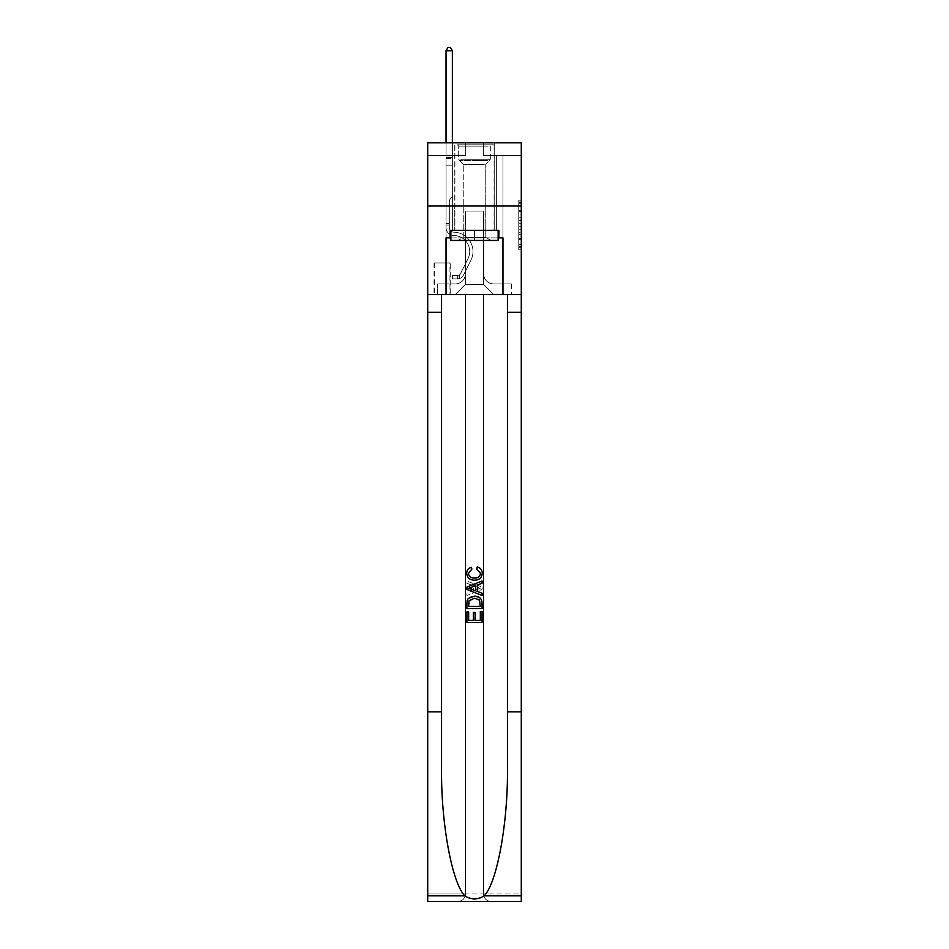 <?xml version="1.0" encoding="UTF-8"?>
<svg xmlns="http://www.w3.org/2000/svg" width="949" height="949" viewBox="0 0 949 949"><rect width="100%" height="100%" fill="white"/><g stroke="black" fill="none" stroke-linecap="round" stroke-linejoin="round"><path stroke-width="0.71" stroke-dasharray="4.75 3.56" d="M518.759 215.316L518.759 223.264L521.286 223.264L521.286 247.345L521.286 202.659L521.286 223.264L518.759 223.264L518.759 201.912L518.759 249.824L518.759 200.168L518.759 246.349L521.286 246.349L518.759 246.349L521.286 246.349L518.759 246.349L518.759 238.401L518.759 249.824L521.286 249.824L521.286 200.168L521.286 246.218L521.286 226.74L518.759 226.74L521.286 226.74L521.286 238.401L521.286 203.644L518.759 203.644L521.286 203.644L521.286 249.824L521.286 202.659L521.286 249.824L518.759 249.824L518.759 200.168L521.286 200.168L521.286 202.659L521.286 200.168L521.286 202.659L521.286 200.168L521.286 201.912L521.286 200.168L518.759 200.168L518.759 203.644L521.286 203.644L518.759 203.644L518.759 215.316L521.286 215.316M494.227 142.801L494.227 206.028L454.773 206.028L494.227 206.028L454.773 206.028L494.227 206.028L494.227 230.31L454.773 230.31L494.227 230.31L454.773 230.31L494.227 230.31L494.227 206.028L454.773 206.028L454.773 230.31L454.773 206.028L494.227 206.028L454.773 206.028L494.227 206.028L494.227 142.801L454.773 142.801L454.773 206.028L454.773 142.801L494.227 142.801M450.217 262.932L434.037 262.932L450.217 262.932L450.217 294.546L434.037 294.546L450.217 294.546M434.037 262.932L434.037 294.546M521.286 220.287L521.286 217.796L521.286 220.287L518.759 220.287L518.759 210.287L518.759 239.706L518.759 232.315L521.286 232.315L518.759 232.315L518.759 249.824L521.286 249.824L518.759 249.824L521.286 249.824L518.759 249.824L518.759 200.168L521.286 200.168L518.759 200.168L521.286 200.168L518.759 200.168L518.759 220.287L521.286 220.287M521.286 711.857L507.442 711.857L507.442 294.546L521.286 294.546L521.286 206.028L427.714 206.028L521.286 206.028L427.714 206.028L521.286 206.028L521.286 294.546L427.714 294.546L521.286 294.546L521.286 206.028L521.286 294.546L427.714 294.546L427.714 901.55L521.286 901.55L427.714 901.55L427.714 893.958L521.286 893.958L521.286 901.55L521.286 294.546L427.714 294.546L427.714 206.028L521.286 206.028L521.286 142.801L483.349 142.801L521.286 142.801L521.286 155.446L521.286 142.801L427.714 142.801L465.651 142.801L427.714 142.801L427.714 294.546L521.286 294.546L465.52 294.546L465.52 893.958L427.714 893.958L427.714 294.546L465.52 294.546L427.714 294.546L427.714 206.028L521.286 206.028L427.714 206.028L427.714 294.546L507.442 294.546L427.714 294.546L427.714 711.857L441.558 711.857L441.558 294.546L441.558 711.857M446.042 155.446L446.042 283.929L455.283 283.929A10.119 10.119 0 0 0 465.39 273.81L465.39 211.081L465.39 284.427L465.39 211.081L465.39 284.427L465.39 211.081L483.61 211.081L483.61 273.81A10.119 10.119 0 0 0 493.717 283.929L502.958 283.929L502.958 155.446L502.958 283.929L502.958 155.446L502.958 283.929L502.958 155.446L502.958 283.929L502.958 155.446L502.958 283.929L502.958 155.446L502.958 283.929L502.958 155.446L502.958 283.929L502.958 155.446L502.958 283.929L502.958 155.446L502.958 283.929L502.958 155.446L502.958 283.929L502.958 155.446L502.958 283.929L502.958 155.446L502.958 283.929L502.958 155.446L502.958 283.929L511.428 283.929L493.717 283.929L502.958 283.929L493.717 283.929L502.958 283.929L493.717 283.929L502.958 283.929L493.717 283.929L502.958 283.929L493.717 283.929L502.958 283.929L493.717 283.929L502.958 283.929L493.717 283.929L502.958 283.929L493.717 283.929L502.958 283.929L493.717 283.929L502.958 283.929L493.717 283.929L502.958 283.929L493.717 283.929L502.958 283.929L502.958 155.446L496.635 155.446L502.958 155.446L496.635 155.446L502.958 155.446L496.635 155.446L502.958 155.446L496.635 155.446L502.958 155.446L496.635 155.446L502.958 155.446L496.635 155.446L502.958 155.446L496.635 155.446L502.958 155.446L496.635 155.446L502.958 155.446L496.635 155.446L502.958 155.446L496.635 155.446L502.958 155.446L496.635 155.446L502.958 155.446L496.635 155.446L502.958 155.446L496.635 155.446L502.958 155.446L502.958 283.929L493.717 283.929A10.119 10.119 0 0 1 483.61 273.81A10.119 10.119 0 0 0 493.717 283.929A10.119 10.119 0 0 1 483.61 273.81A10.119 10.119 0 0 0 493.717 283.929A10.119 10.119 0 0 1 483.61 273.81A10.119 10.119 0 0 0 493.717 283.929A10.119 10.119 0 0 1 483.61 273.81A10.119 10.119 0 0 0 493.717 283.929A10.119 10.119 0 0 1 483.61 273.81A10.119 10.119 0 0 0 493.717 283.929A10.119 10.119 0 0 1 483.61 273.81A10.119 10.119 0 0 0 493.717 283.929A10.119 10.119 0 0 1 483.61 273.81A10.119 10.119 0 0 0 493.717 283.929A10.119 10.119 0 0 1 483.61 273.81A10.119 10.119 0 0 0 493.717 283.929A10.119 10.119 0 0 1 483.61 273.81A10.119 10.119 0 0 0 493.717 283.929A10.119 10.119 0 0 1 483.61 273.81A10.119 10.119 0 0 0 493.717 283.929A10.119 10.119 0 0 1 483.61 273.81A10.119 10.119 0 0 0 493.717 283.929A10.119 10.119 0 0 1 483.61 273.81L483.61 211.081L483.61 284.427L465.39 284.427L483.61 284.427L493.717 294.546L511.428 294.546L455.283 294.546L493.717 294.546L483.61 284.427L493.717 294.546L483.61 284.427L483.61 211.081L483.61 284.427L483.61 211.081L465.14 211.081L465.14 230.061L452.365 230.061L452.365 155.446L446.042 155.446L446.042 283.929L455.283 283.929A10.119 10.119 0 0 0 465.39 273.81L465.39 211.081L465.14 230.061L452.365 230.061L452.365 155.446L446.042 155.446L446.042 283.929L455.283 283.929L437.572 283.929L455.283 283.929L446.042 283.929L446.042 155.446L446.042 283.929L446.042 155.446L446.042 283.929L446.042 155.446L446.042 283.929L446.042 155.446L446.042 283.929L446.042 155.446L446.042 283.929L446.042 155.446L446.042 283.929L446.042 155.446L446.042 283.929L446.042 155.446L446.042 283.929L446.042 155.446L446.042 283.929L446.042 155.446L446.042 283.929L446.042 155.446L452.365 155.446L446.042 155.446L452.365 155.446L446.042 155.446L452.365 155.446L446.042 155.446L452.365 155.446L446.042 155.446L452.365 155.446L446.042 155.446L452.365 155.446L446.042 155.446L452.365 155.446L446.042 155.446L452.365 155.446L446.042 155.446L452.365 155.446L446.042 155.446L452.365 155.446L446.042 155.446L452.365 155.446L446.042 155.446L452.365 155.446L446.042 155.446L446.042 283.929L446.042 155.446M465.39 273.81L465.39 211.081L465.14 230.061L452.365 230.061L452.365 155.446L452.365 230.061L452.365 155.446L452.365 230.061L452.365 155.446L452.365 230.061L452.365 155.446L452.365 230.061L452.365 155.446L452.365 230.061L452.365 155.446L452.365 230.061L452.365 155.446L452.365 230.061L452.365 155.446L452.365 230.061L452.365 155.446L452.365 230.061L452.365 155.446L452.365 230.061L452.365 155.446L452.365 230.061L452.365 155.446L452.365 230.061L465.14 230.061L452.365 230.061L465.14 230.061L452.365 230.061L465.14 230.061L452.365 230.061L465.14 230.061L452.365 230.061L465.14 230.061L452.365 230.061L465.14 230.061L452.365 230.061L465.14 230.061L452.365 230.061L465.14 230.061L452.365 230.061L465.14 230.061L452.365 230.061L465.14 230.061L452.365 230.061L465.14 230.061L452.365 230.061L465.14 230.061L465.39 211.081L465.39 273.81A10.119 10.119 0 0 1 455.283 283.929A10.119 10.119 0 0 0 465.39 273.81A10.119 10.119 0 0 1 455.283 283.929A10.119 10.119 0 0 0 465.39 273.81A10.119 10.119 0 0 1 455.283 283.929A10.119 10.119 0 0 0 465.39 273.81A10.119 10.119 0 0 1 455.283 283.929A10.119 10.119 0 0 0 465.39 273.81A10.119 10.119 0 0 1 455.283 283.929A10.119 10.119 0 0 0 465.39 273.81A10.119 10.119 0 0 1 455.283 283.929A10.119 10.119 0 0 0 465.39 273.81A10.119 10.119 0 0 1 455.283 283.929A10.119 10.119 0 0 0 465.39 273.81A10.119 10.119 0 0 1 455.283 283.929A10.119 10.119 0 0 0 465.39 273.81A10.119 10.119 0 0 1 455.283 283.929A10.119 10.119 0 0 0 465.39 273.81A10.119 10.119 0 0 1 455.283 283.929A10.119 10.119 0 0 0 465.39 273.81A10.119 10.119 0 0 1 455.283 283.929A10.119 10.119 0 0 0 465.39 273.81M521.286 155.446L483.349 155.446L521.286 155.446M427.714 155.446L465.651 155.446L427.714 155.446L427.714 142.801L427.714 155.446M434.286 294.546L449.968 294.546L434.286 294.546L434.286 262.932L449.968 262.932L449.968 294.546L449.968 262.932L434.286 262.932L434.286 294.546M437.572 294.546L455.283 294.546L465.39 284.427L455.283 294.546L465.39 284.427L455.283 294.546L437.572 294.546L437.572 283.929L437.572 294.546M483.86 211.081L483.86 230.061L483.86 211.081M483.349 155.446L483.349 142.801L483.349 155.446M465.651 155.446L465.651 142.801L465.651 155.446M511.428 283.929L511.428 294.546L511.428 283.929M496.635 155.446L496.635 230.061L483.86 230.061L496.635 230.061L483.86 230.061L496.635 230.061L483.86 230.061L496.635 230.061L483.86 230.061L496.635 230.061L483.86 230.061L496.635 230.061L483.86 230.061L496.635 230.061L483.86 230.061L496.635 230.061L483.86 230.061L496.635 230.061L483.86 230.061L496.635 230.061L483.86 230.061L496.635 230.061L483.86 230.061L496.635 230.061L483.86 230.061L496.635 230.061L483.86 230.061L496.635 230.061L496.635 155.446M518.759 223.264L521.286 223.264L518.759 223.264M518.759 201.912L518.759 200.168L518.759 201.912L521.286 201.912L518.759 201.912M518.759 239.587L518.759 229.219L518.759 239.587L521.286 239.587L518.759 239.587M518.759 229.219L518.759 226.74L521.286 226.74L518.759 226.74L518.759 229.219L521.286 229.219L518.759 229.219M518.759 210.287L518.759 203.644L518.759 210.287L521.286 210.287L518.759 210.287M518.759 200.168L521.286 200.168L518.759 200.168L518.759 202.659L518.759 200.168L521.286 200.168M518.759 249.824L521.286 249.824L518.759 249.824L518.759 247.345L518.759 249.824M449.34 223.478L449.34 224.996L446.042 224.996L446.042 223.478L446.042 227.535L446.042 50.736L446.042 165.814L446.042 50.736L452.365 50.736L452.365 157.475L452.365 50.736L446.042 50.736L447.94 47.45L450.478 47.45L447.94 47.45L446.042 50.736L446.042 165.814L446.042 50.736L452.365 50.736L450.478 47.45L452.365 50.736L452.365 165.814L446.042 165.814L446.042 50.736L447.94 47.45L450.478 47.45L447.94 47.45L446.042 50.736L446.042 165.814L446.042 50.736L452.365 50.736L446.042 50.736L447.94 47.45L450.478 47.45L452.365 50.736L450.478 47.45L447.94 47.45L446.042 50.736L446.042 165.814L446.042 50.736L452.365 50.736L452.365 157.475L452.365 50.736L446.042 50.736L447.94 47.45L450.478 47.45L452.365 50.736L450.478 47.45L447.94 47.45L446.042 50.736L446.042 165.814L446.042 50.736L452.365 50.736L452.365 158.412L452.365 50.736L446.042 50.736L447.94 47.45L450.478 47.45L452.365 50.736L450.478 47.45L447.94 47.45L446.042 50.736L446.042 165.814L446.042 50.736L452.365 50.736L452.365 196.668L450.941 198.092A5.492 5.492 -9.7 0 0 449.34 201.983A5.492 5.492 170.3 0 1 450.941 198.092L452.365 196.668L452.365 165.814L446.042 165.814L446.042 158.412L446.042 227.535A7.972 7.972 -9.7 0 0 453.883 235.494A7.972 7.972 170.3 0 1 446.042 227.535L446.042 165.814L452.365 165.814L452.365 50.736L446.042 50.736L447.94 47.45L450.478 47.45L452.365 50.736L450.478 47.45L447.94 47.45L446.042 50.736L446.042 158.412L446.042 50.736L452.365 50.736L452.365 196.668L450.941 198.092A5.492 5.492 -33.9 0 0 449.34 201.983A5.492 5.492 146.1 0 1 450.941 198.092L452.365 196.668L452.365 165.814L446.042 165.814L446.042 227.535A7.972 7.972 -33.9 0 0 453.883 235.494A7.972 7.972 170.3 0 1 446.042 227.535L446.042 165.814L452.365 165.814L452.365 50.736L446.042 50.736L447.94 47.45L450.478 47.45L452.365 50.736L450.478 47.45L447.94 47.45L446.042 50.736L446.042 165.814L452.365 165.814L452.365 196.668L450.941 198.092A5.492 5.492 -33.9 0 0 449.34 201.983A5.492 5.492 146.1 0 1 450.941 198.092L452.365 196.668L452.365 158.412L452.365 165.814L446.042 165.814L446.042 227.535A7.972 7.972 -33.9 0 0 453.883 235.494A7.972 7.972 170.3 0 1 446.042 227.535L446.042 165.814L452.365 165.814L452.365 196.668L450.941 198.092A5.492 5.492 -33.9 0 0 449.34 201.983A5.492 5.492 146.1 0 1 450.941 198.092L452.365 196.668L452.365 157.475L452.365 165.814L446.042 165.814L446.042 227.535A7.972 7.972 -33.9 0 0 453.883 235.494A16.062 16.062 170.3 0 1 467.987 258.769A16.062 16.062 -9.7 0 0 453.883 235.494A7.972 7.972 146.1 0 1 446.042 227.535L446.042 165.814L452.365 165.814L452.365 196.668L450.941 198.092A5.492 5.492 -33.9 0 0 449.34 201.983A5.492 5.492 146.1 0 1 450.941 198.092L452.365 196.668L452.365 50.736L452.365 165.814L446.042 165.814L446.042 227.535A7.972 7.972 -33.9 0 0 453.883 235.494A7.972 7.972 146.1 0 1 446.042 227.535L446.042 165.814L452.365 165.814L452.365 196.668L450.941 198.092A5.492 5.492 -33.9 0 0 449.34 201.983A5.492 5.492 146.1 0 1 450.941 198.092L452.365 196.668L452.365 50.736L446.042 50.736L452.365 50.736L450.478 47.45L452.365 50.736L452.365 165.814L446.042 165.814L446.042 227.535A7.972 7.972 -33.9 0 0 453.883 235.494A7.972 7.972 146.1 0 1 446.042 227.535L446.042 165.814L452.365 165.814L452.365 196.668L450.941 198.092A5.492 5.492 -33.9 0 0 449.34 201.983A5.492 5.492 146.1 0 1 450.941 198.092L452.365 196.668L452.365 50.736L446.042 50.736L447.94 47.45L450.478 47.45L447.94 47.45L446.042 50.736L446.042 157.475L446.042 50.736L452.365 50.736L450.478 47.45L452.365 50.736L452.365 165.814L446.042 165.814L446.042 227.535A7.972 7.972 -33.9 0 0 453.883 235.494A16.062 16.062 146.1 0 1 467.987 258.769A16.062 16.062 -9.7 0 0 453.883 235.494A7.972 7.972 146.1 0 1 446.042 227.535L446.042 165.814L452.365 165.814L452.365 196.668L450.941 198.092A5.492 5.492 -33.9 0 0 449.34 201.983A5.492 5.492 146.1 0 1 450.941 198.092L452.365 196.668L452.365 50.736L446.042 50.736L447.94 47.45L450.478 47.45L447.94 47.45L446.042 50.736L446.042 158.412L446.042 50.736L452.365 50.736L450.478 47.45L452.365 50.736L452.365 165.814L446.042 165.814L446.042 227.535A7.972 7.972 -33.9 0 0 453.883 235.494A7.972 7.972 146.1 0 1 446.042 227.535L446.042 165.814L452.365 165.814L452.365 196.668L450.941 198.092A5.492 5.492 -33.9 0 0 449.34 201.983A5.492 5.492 146.1 0 1 450.941 198.092L452.365 196.668L452.365 50.736L446.042 50.736L447.94 47.45L450.478 47.45L447.94 47.45L446.042 50.736L446.042 227.535A7.972 7.972 -33.9 0 0 453.883 235.494A7.972 7.972 146.1 0 1 446.042 227.535L446.042 165.814L452.365 165.814L452.365 196.668L450.941 198.092A5.492 5.492 -33.9 0 0 449.34 201.983A5.492 5.492 146.1 0 1 450.941 198.092L452.365 196.668L452.365 165.814L446.042 165.814L446.042 227.535A7.972 7.972 -33.9 0 0 453.883 235.494A16.062 16.062 146.1 0 1 467.987 258.769A16.062 16.062 -9.7 0 0 453.883 235.494A7.972 7.972 146.1 0 1 446.042 227.535L446.042 165.814L452.365 165.814L452.365 158.412L452.365 196.668L450.941 198.092A5.492 5.492 -33.9 0 0 449.34 201.983A5.492 5.492 146.1 0 1 450.941 198.092L452.365 196.668L452.365 165.814L446.042 165.814L446.042 227.535A7.972 7.972 -33.9 0 0 453.883 235.494A7.972 7.972 146.1 0 1 446.042 227.535L446.042 165.814L452.365 165.814L452.365 157.475L452.365 196.668L450.941 198.092A5.492 5.492 -33.9 0 0 449.34 201.983A5.492 5.492 146.1 0 1 450.941 198.092L452.365 196.668L452.365 165.814L446.042 165.814L446.042 227.535A7.972 7.972 -33.9 0 0 453.883 235.494A7.972 7.972 146.1 0 1 446.042 227.535L446.042 165.814L452.365 165.814L452.365 50.736L450.478 47.45L452.365 50.736L452.365 196.668L450.941 198.092A5.492 5.492 -33.9 0 0 449.34 201.983A5.492 5.492 146.1 0 1 450.941 198.092L452.365 196.668L452.365 165.814L446.042 165.814L446.042 227.535L446.042 224.996L449.34 224.996L449.34 223.478L446.042 223.478L449.34 223.478L449.34 227.535L449.34 201.983L449.34 227.535A4.674 4.674 -9.7 0 0 453.942 232.208A4.674 4.674 170.3 0 1 449.34 227.535L449.34 201.983L449.34 227.535L449.34 223.478L446.042 223.478L449.34 223.478L449.34 227.535A4.674 4.674 -33.9 0 0 453.942 232.208A4.674 4.674 170.3 0 1 449.34 227.535L449.34 201.983L449.34 227.535A4.674 4.674 -33.9 0 0 453.942 232.208A4.674 4.674 170.3 0 1 449.34 227.535L449.34 201.983L449.34 227.535L449.34 223.478L446.042 223.478L449.34 223.478L449.34 227.535A4.674 4.674 -33.9 0 0 453.942 232.208A19.348 19.348 170.3 0 1 470.918 260.251A19.348 19.348 -9.7 0 0 453.942 232.208A4.674 4.674 146.1 0 1 449.34 227.535L449.34 201.983L449.34 227.535A4.674 4.674 -33.9 0 0 453.942 232.208A4.674 4.674 146.1 0 1 449.34 227.535L449.34 201.983L449.34 227.535L449.34 223.478L446.042 223.478L449.34 223.478L449.34 227.535A4.674 4.674 -33.9 0 0 453.942 232.208A4.674 4.674 146.1 0 1 449.34 227.535L449.34 201.983L449.34 227.535A4.674 4.674 -33.9 0 0 453.942 232.208A19.348 19.348 146.1 0 1 470.918 260.251A19.348 19.348 -9.7 0 0 453.942 232.208A4.674 4.674 146.1 0 1 449.34 227.535L449.34 201.983L449.34 227.535L449.34 223.478L446.042 223.478L449.34 223.478L449.34 227.535A4.674 4.674 -33.9 0 0 453.942 232.208A4.674 4.674 146.1 0 1 449.34 227.535L449.34 201.983L449.34 227.535A4.674 4.674 -33.9 0 0 453.942 232.208A4.674 4.674 146.1 0 1 449.34 227.535L449.34 201.983L449.34 227.535L449.34 223.478L446.042 223.478L449.34 223.478L449.34 227.535A4.674 4.674 -33.9 0 0 453.942 232.208A19.348 19.348 146.1 0 1 470.918 260.251A19.348 19.348 -9.7 0 0 453.942 232.208A4.674 4.674 146.1 0 1 449.34 227.535L449.34 201.983L449.34 227.535A4.674 4.674 -33.9 0 0 453.942 232.208A4.674 4.674 146.1 0 1 449.34 227.535L449.34 201.983L449.34 227.535L449.34 223.478L446.042 223.478M457.56 278.864A6.702 6.702 -9.7 0 0 463.42 275.174L470.918 260.251A19.348 19.348 -33.9 0 0 453.942 232.208A4.674 4.674 146.1 0 1 449.34 227.535A4.674 4.674 -33.9 0 0 453.942 232.208A19.348 19.348 146.1 0 1 470.918 260.251A19.348 19.348 -33.9 0 0 453.942 232.208A4.674 4.674 146.1 0 1 449.34 227.535L449.34 201.983L449.34 227.535A4.674 4.674 -33.9 0 0 453.942 232.208A4.674 4.674 146.1 0 1 449.34 227.535A4.674 4.674 146.1 0 0 453.942 232.208A19.348 19.348 146.1 0 1 470.918 260.251A19.348 19.348 -33.9 0 0 453.942 232.208A4.674 4.674 146.1 0 1 449.34 227.535A4.674 4.674 146.1 0 0 453.942 232.208A4.674 4.674 146.1 0 1 449.34 227.535A4.674 4.674 146.1 0 0 453.942 232.208A19.348 19.348 146.1 0 1 470.918 260.251L463.42 275.174L470.918 260.251A19.348 19.348 -33.9 0 0 453.942 232.208A4.674 4.674 146.1 0 1 449.34 227.535A4.674 4.674 146.1 0 0 453.942 232.208A19.348 19.348 146.1 0 1 470.918 260.251A19.348 19.348 -33.9 0 0 453.942 232.208A4.674 4.674 146.1 0 1 449.34 227.535A4.674 4.674 146.1 0 0 453.942 232.208A4.674 4.674 146.1 0 1 449.34 227.535A4.674 4.674 146.1 0 0 453.942 232.208A19.348 19.348 146.1 0 1 470.918 260.251A19.348 19.348 -33.9 0 0 453.942 232.208A4.674 4.674 146.1 0 1 449.34 227.535A4.674 4.674 146.1 0 0 453.942 232.208A19.348 19.348 146.1 0 1 470.918 260.251L463.42 275.174A6.702 6.702 170.3 0 1 459.446 278.555A6.702 6.702 -9.7 0 0 463.42 275.174L470.918 260.251A19.348 19.348 -33.9 0 0 453.942 232.208A4.674 4.674 146.1 0 1 449.34 227.535A4.674 4.674 146.1 0 0 453.942 232.208A4.674 4.674 146.1 0 1 449.34 227.535A4.674 4.674 146.1 0 0 453.942 232.208A19.348 19.348 146.1 0 1 470.918 260.251A19.348 19.348 -33.9 0 0 453.942 232.208A4.674 4.674 146.1 0 1 449.34 227.535A4.674 4.674 146.1 0 0 453.942 232.208A19.348 19.348 146.1 0 1 470.918 260.251A19.348 19.348 -33.9 0 0 453.942 232.208A4.674 4.674 146.1 0 1 449.34 227.535A4.674 4.674 146.1 0 0 453.942 232.208A4.674 4.674 146.1 0 1 449.34 227.535A4.674 4.674 146.1 0 0 453.942 232.208A19.348 19.348 146.1 0 1 470.918 260.251L463.42 275.174L470.918 260.251A19.348 19.348 -33.9 0 0 453.942 232.208A4.674 4.674 146.1 0 1 449.34 227.535A4.674 4.674 146.1 0 0 453.942 232.208A19.348 19.348 146.1 0 1 470.918 260.251A19.348 19.348 -33.9 0 0 453.942 232.208A19.348 19.348 -33.9 0 1 470.918 260.251L463.42 275.174L470.918 260.251A19.348 19.348 -33.9 0 0 453.942 232.208A19.348 19.348 -33.9 0 1 470.918 260.251A19.348 19.348 -33.9 0 0 453.942 232.208A19.348 19.348 -33.9 0 1 470.918 260.251L463.42 275.174A6.702 6.702 146.1 0 1 459.446 278.555C457.501 278.97 457.501 278.97 459.446 278.555C457.501 278.97 457.501 278.97 459.446 278.555A6.702 6.702 -33.9 0 0 463.42 275.174L470.918 260.251A19.348 19.348 -33.9 0 0 453.942 232.208A19.348 19.348 -33.9 0 1 470.918 260.251L463.42 275.174L470.918 260.251A19.348 19.348 -33.9 0 0 453.942 232.208A19.348 19.348 -33.9 0 1 470.918 260.251A19.348 19.348 -33.9 0 0 453.942 232.208A19.348 19.348 -33.9 0 1 470.918 260.251L463.42 275.174L470.918 260.251A19.348 19.348 -33.9 0 0 453.942 232.208A19.348 19.348 -33.9 0 1 470.918 260.251L463.42 275.174A6.702 6.702 146.1 0 1 459.446 278.555C457.501 278.97 457.501 278.97 459.446 278.555C457.501 278.97 457.501 278.97 459.446 278.555A6.702 6.702 -33.9 0 0 463.42 275.174L470.918 260.251A19.348 19.348 -33.9 0 0 453.942 232.208A19.348 19.348 -33.9 0 1 470.918 260.251A19.348 19.348 -33.9 0 0 453.942 232.208A19.348 19.348 -33.9 0 1 470.918 260.251L463.42 275.174L470.918 260.251A19.348 19.348 -33.9 0 0 453.942 232.208A19.348 19.348 -33.9 0 1 470.918 260.251L463.42 275.174L470.918 260.251A19.348 19.348 -33.9 0 0 453.942 232.208A19.348 19.348 -33.9 0 1 470.918 260.251A19.348 19.348 -33.9 0 0 453.942 232.208A19.348 19.348 -33.9 0 1 470.918 260.251L463.42 275.174A6.702 6.702 146.1 0 1 459.446 278.555C457.501 278.97 457.501 278.97 459.446 278.555C457.501 278.97 457.501 278.97 459.446 278.555A6.702 6.702 -33.9 0 0 463.42 275.174L470.918 260.251A19.348 19.348 -33.9 0 0 453.942 232.208A19.348 19.348 -33.9 0 1 470.918 260.251L463.42 275.174A6.702 6.702 146.1 0 1 459.446 278.555C457.501 278.97 457.501 278.97 459.446 278.555C457.501 278.97 457.501 278.97 459.446 278.555A6.702 6.702 -33.9 0 0 463.42 275.174L470.918 260.251L463.42 275.174A6.702 6.702 146.1 0 1 459.446 278.555C457.501 278.97 457.501 278.97 459.446 278.555C457.501 278.97 457.501 278.97 459.446 278.555A6.702 6.702 -33.9 0 0 463.42 275.174L470.918 260.251L463.42 275.174A6.702 6.702 146.1 0 1 459.446 278.555C457.501 278.97 457.501 278.97 459.446 278.555C457.501 278.97 457.501 278.97 459.446 278.555A6.702 6.702 -33.9 0 0 463.42 275.174L470.918 260.251L463.42 275.174A6.702 6.702 146.1 0 1 459.446 278.555C457.501 278.97 457.501 278.97 459.446 278.555C457.501 278.97 457.501 278.97 459.446 278.555A6.702 6.702 -33.9 0 0 463.42 275.174L470.918 260.251L463.42 275.174A6.702 6.702 146.1 0 1 459.446 278.555C457.501 278.97 457.501 278.97 459.446 278.555C457.501 278.97 457.501 278.97 459.446 278.555A6.702 6.702 -33.9 0 0 463.42 275.174L470.918 260.251L463.42 275.174A6.702 6.702 146.1 0 1 459.446 278.555C457.501 278.97 457.501 278.97 459.446 278.555C457.501 278.97 457.501 278.97 459.446 278.555A6.702 6.702 -33.9 0 0 463.42 275.174L470.918 260.251L463.42 275.174A6.702 6.702 146.1 0 1 459.446 278.555C457.501 278.97 457.501 278.97 459.446 278.555C457.501 278.97 457.501 278.97 459.446 278.555A6.702 6.702 -33.9 0 0 463.42 275.174L470.918 260.251L463.42 275.174A6.702 6.702 146.1 0 1 459.446 278.555C457.501 278.97 457.501 278.97 459.446 278.555C457.501 278.97 457.501 278.97 459.446 278.555A6.702 6.702 -33.9 0 0 463.42 275.174L470.918 260.251L463.42 275.174A6.702 6.702 146.1 0 1 459.446 278.555C457.501 278.97 457.501 278.97 459.446 278.555C457.501 278.97 457.501 278.97 459.446 278.555A6.702 6.702 -33.9 0 0 463.42 275.174A6.702 6.702 -9.7 0 1 457.56 278.864L457.56 275.578A3.416 3.416 -9.7 0 0 460.479 273.703L467.987 258.769A16.062 16.062 -33.9 0 0 453.883 235.494A16.062 16.062 146.1 0 1 467.987 258.769A16.062 16.062 -33.9 0 0 453.883 235.494A7.972 7.972 146.1 0 1 446.042 227.535A7.972 7.972 -33.9 0 0 453.883 235.494A7.972 7.972 146.1 0 1 446.042 227.535A7.972 7.972 146.1 0 0 453.883 235.494A16.062 16.062 146.1 0 1 467.987 258.769A16.062 16.062 -33.9 0 0 453.883 235.494A7.972 7.972 146.1 0 1 446.042 227.535A7.972 7.972 146.1 0 0 453.883 235.494A7.972 7.972 146.1 0 1 446.042 227.535A7.972 7.972 146.1 0 0 453.883 235.494A16.062 16.062 146.1 0 1 467.987 258.769L460.479 273.703L467.987 258.769A16.062 16.062 -33.9 0 0 453.883 235.494A7.972 7.972 146.1 0 1 446.042 227.535A7.972 7.972 146.1 0 0 453.883 235.494A16.062 16.062 146.1 0 1 467.987 258.769A16.062 16.062 -33.9 0 0 453.883 235.494A7.972 7.972 146.1 0 1 446.042 227.535A7.972 7.972 146.1 0 0 453.883 235.494A7.972 7.972 146.1 0 1 446.042 227.535A7.972 7.972 146.1 0 0 453.883 235.494A16.062 16.062 146.1 0 1 467.987 258.769A16.062 16.062 -33.9 0 0 453.883 235.494A7.972 7.972 146.1 0 1 446.042 227.535A7.972 7.972 146.1 0 0 453.883 235.494A16.062 16.062 146.1 0 1 467.987 258.769L460.479 273.703A3.416 3.416 170.3 0 1 459.446 274.913C457.537 275.791 457.537 275.791 459.446 274.913C457.537 275.791 457.537 275.791 459.446 274.913A3.416 3.416 -9.7 0 0 460.479 273.703L467.987 258.769A16.062 16.062 -33.9 0 0 453.883 235.494A7.972 7.972 146.1 0 1 446.042 227.535A7.972 7.972 146.1 0 0 453.883 235.494A7.972 7.972 146.1 0 1 446.042 227.535A7.972 7.972 146.1 0 0 453.883 235.494A16.062 16.062 146.1 0 1 467.987 258.769A16.062 16.062 -33.9 0 0 453.883 235.494A7.972 7.972 146.1 0 1 446.042 227.535A7.972 7.972 146.1 0 0 453.883 235.494A16.062 16.062 146.1 0 1 467.987 258.769A16.062 16.062 -33.9 0 0 453.883 235.494A7.972 7.972 146.1 0 1 446.042 227.535A7.972 7.972 146.1 0 0 453.883 235.494A7.972 7.972 146.1 0 1 446.042 227.535A7.972 7.972 146.1 0 0 453.883 235.494A16.062 16.062 146.1 0 1 467.987 258.769L460.479 273.703L467.987 258.769A16.062 16.062 -33.9 0 0 453.883 235.494A7.972 7.972 146.1 0 1 446.042 227.535A7.972 7.972 146.1 0 0 453.883 235.494A16.062 16.062 146.1 0 1 467.987 258.769A16.062 16.062 -33.9 0 0 453.883 235.494A16.062 16.062 -33.9 0 1 467.987 258.769L460.479 273.703L467.987 258.769A16.062 16.062 -33.9 0 0 453.883 235.494A16.062 16.062 -33.9 0 1 467.987 258.769A16.062 16.062 -33.9 0 0 453.883 235.494A16.062 16.062 -33.9 0 1 467.987 258.769L460.479 273.703A3.416 3.416 146.1 0 1 459.446 274.913C457.537 275.791 457.537 275.791 459.446 274.913C457.537 275.791 457.537 275.791 459.446 274.913A3.416 3.416 -33.9 0 0 460.479 273.703L467.987 258.769A16.062 16.062 -33.9 0 0 453.883 235.494A16.062 16.062 -33.9 0 1 467.987 258.769L460.479 273.703L467.987 258.769A16.062 16.062 -33.9 0 0 453.883 235.494A16.062 16.062 -33.9 0 1 467.987 258.769A16.062 16.062 -33.9 0 0 453.883 235.494A16.062 16.062 -33.9 0 1 467.987 258.769L460.479 273.703L467.987 258.769A16.062 16.062 -33.9 0 0 453.883 235.494A16.062 16.062 -33.9 0 1 467.987 258.769L460.479 273.703A3.416 3.416 146.1 0 1 459.446 274.913C457.537 275.791 457.537 275.791 459.446 274.913C457.537 275.791 457.537 275.791 459.446 274.913A3.416 3.416 -33.9 0 0 460.479 273.703L467.987 258.769A16.062 16.062 -33.9 0 0 453.883 235.494A16.062 16.062 -33.9 0 1 467.987 258.769A16.062 16.062 -33.9 0 0 453.883 235.494A16.062 16.062 -33.9 0 1 467.987 258.769L460.479 273.703L467.987 258.769A16.062 16.062 -33.9 0 0 453.883 235.494A16.062 16.062 -33.9 0 1 467.987 258.769L460.479 273.703L467.987 258.769A16.062 16.062 -33.9 0 0 453.883 235.494A16.062 16.062 -33.9 0 1 467.987 258.769A16.062 16.062 -33.9 0 0 453.883 235.494A16.062 16.062 -33.9 0 1 467.987 258.769L460.479 273.703A3.416 3.416 146.1 0 1 459.446 274.913C457.537 275.791 457.537 275.791 459.446 274.913C457.537 275.791 457.537 275.791 459.446 274.913A3.416 3.416 -33.9 0 0 460.479 273.703L467.987 258.769A16.062 16.062 -33.9 0 0 453.883 235.494A16.062 16.062 -33.9 0 1 467.987 258.769L460.479 273.703A3.416 3.416 146.1 0 1 459.446 274.913C457.537 275.791 457.537 275.791 459.446 274.913C457.537 275.791 457.537 275.791 459.446 274.913A3.416 3.416 -33.9 0 0 460.479 273.703L467.987 258.769L460.479 273.703A3.416 3.416 146.1 0 1 459.446 274.913C457.537 275.791 457.537 275.791 459.446 274.913C457.537 275.791 457.537 275.791 459.446 274.913A3.416 3.416 -33.9 0 0 460.479 273.703L467.987 258.769L460.479 273.703A3.416 3.416 146.1 0 1 459.446 274.913C457.537 275.791 457.537 275.791 459.446 274.913C457.537 275.791 457.537 275.791 459.446 274.913A3.416 3.416 -33.9 0 0 460.479 273.703L467.987 258.769L460.479 273.703A3.416 3.416 146.1 0 1 459.446 274.913C457.537 275.791 457.537 275.791 459.446 274.913C457.537 275.791 457.537 275.791 459.446 274.913A3.416 3.416 -33.9 0 0 460.479 273.703L467.987 258.769L460.479 273.703A3.416 3.416 146.1 0 1 459.446 274.913C457.537 275.791 457.537 275.791 459.446 274.913C457.537 275.791 457.537 275.791 459.446 274.913A3.416 3.416 -33.9 0 0 460.479 273.703L467.987 258.769L460.479 273.703A3.416 3.416 146.1 0 1 459.446 274.913C457.537 275.791 457.537 275.791 459.446 274.913C457.537 275.791 457.537 275.791 459.446 274.913A3.416 3.416 -33.9 0 0 460.479 273.703L467.987 258.769L460.479 273.703A3.416 3.416 146.1 0 1 459.446 274.913C457.537 275.791 457.537 275.791 459.446 274.913C457.537 275.791 457.537 275.791 459.446 274.913A3.416 3.416 -33.9 0 0 460.479 273.703L467.987 258.769L460.479 273.703A3.416 3.416 146.1 0 1 459.446 274.913C457.537 275.791 457.537 275.791 459.446 274.913C457.537 275.791 457.537 275.791 459.446 274.913A3.416 3.416 -33.9 0 0 460.479 273.703L467.987 258.769L460.479 273.703A3.416 3.416 146.1 0 1 459.446 274.913C457.537 275.791 457.537 275.791 459.446 274.913C457.537 275.791 457.537 275.791 459.446 274.913A3.416 3.416 -33.9 0 0 460.479 273.703A3.416 3.416 -9.7 0 1 457.56 275.578L457.56 278.864L452.495 278.864L457.56 278.864A6.702 6.702 -33.9 0 0 463.42 275.174A6.702 6.702 -33.9 0 1 457.56 278.864L457.56 275.578L452.495 275.578L457.56 275.578A3.416 3.416 -33.9 0 0 460.479 273.703A3.416 3.416 -33.9 0 1 457.56 275.578L457.56 278.864L452.495 278.864L452.495 275.578L452.495 278.864L457.56 278.864A6.702 6.702 -33.9 0 0 463.42 275.174A6.702 6.702 -33.9 0 1 457.56 278.864L457.56 275.578L452.495 275.578L457.56 275.578A3.416 3.416 -33.9 0 0 460.479 273.703A3.416 3.416 -33.9 0 1 457.56 275.578L457.56 278.864L452.495 278.864L452.495 275.578L452.495 278.864L457.56 278.864A6.702 6.702 -33.9 0 0 463.42 275.174A6.702 6.702 -33.9 0 1 457.56 278.864L457.56 275.578L452.495 275.578L457.56 275.578A3.416 3.416 -33.9 0 0 460.479 273.703A3.416 3.416 -33.9 0 1 457.56 275.578L457.56 278.864L452.495 278.864L452.495 275.578L452.495 278.864L457.56 278.864A6.702 6.702 -33.9 0 0 463.42 275.174A6.702 6.702 -33.9 0 1 457.56 278.864L457.56 275.578L452.495 275.578L457.56 275.578A3.416 3.416 -33.9 0 0 460.479 273.703A3.416 3.416 -33.9 0 1 457.56 275.578L457.56 278.864L452.495 278.864L452.495 275.578L452.495 278.864L457.56 278.864A6.702 6.702 -33.9 0 0 463.42 275.174A6.702 6.702 -33.9 0 1 457.56 278.864L457.56 275.578L452.495 275.578L457.56 275.578A3.416 3.416 -33.9 0 0 460.479 273.703A3.416 3.416 -33.9 0 1 457.56 275.578L457.56 278.864L452.495 278.864L452.495 275.578L452.495 278.864L457.56 278.864A6.702 6.702 -33.9 0 0 463.42 275.174A6.702 6.702 -33.9 0 1 457.56 278.864L457.56 275.578L452.495 275.578L457.56 275.578A3.416 3.416 -33.9 0 0 460.479 273.703A3.416 3.416 -33.9 0 1 457.56 275.578L457.56 278.864L452.495 278.864L452.495 275.578L452.495 278.864L457.56 278.864A6.702 6.702 -33.9 0 0 463.42 275.174A6.702 6.702 -33.9 0 1 457.56 278.864L457.56 275.578L452.495 275.578L457.56 275.578A3.416 3.416 -33.9 0 0 460.479 273.703A3.416 3.416 -33.9 0 1 457.56 275.578L457.56 278.864L452.495 278.864L452.495 275.578L452.495 278.864L457.56 278.864A6.702 6.702 -33.9 0 0 463.42 275.174A6.702 6.702 -33.9 0 1 457.56 278.864L457.56 275.578L452.495 275.578L457.56 275.578A3.416 3.416 -33.9 0 0 460.479 273.703A3.416 3.416 -33.9 0 1 457.56 275.578L457.56 278.864L452.495 278.864L452.495 275.578L452.495 278.864L457.56 278.864A6.702 6.702 -33.9 0 0 463.42 275.174A6.702 6.702 -33.9 0 1 457.56 278.864L457.56 275.578L452.495 275.578L457.56 275.578A3.416 3.416 -33.9 0 0 460.479 273.703A3.416 3.416 -33.9 0 1 457.56 275.578L457.56 278.864L452.495 278.864L452.495 275.578L452.495 278.864L457.56 278.864A6.702 6.702 -33.9 0 0 463.42 275.174A6.702 6.702 -33.9 0 1 457.56 278.864L457.56 275.578L452.495 275.578L457.56 275.578A3.416 3.416 -33.9 0 0 460.479 273.703A3.416 3.416 -33.9 0 1 457.56 275.578L457.56 278.864L452.495 278.864L452.495 275.578L452.495 278.864L457.56 278.864A6.702 6.702 -33.9 0 0 463.42 275.174A6.702 6.702 -33.9 0 1 457.56 278.864L457.56 275.578L452.495 275.578L457.56 275.578A3.416 3.416 -33.9 0 0 460.479 273.703A3.416 3.416 -33.9 0 1 457.56 275.578L457.56 278.864L452.495 278.864L452.495 275.578L452.495 278.864L457.56 278.864A6.702 6.702 -33.9 0 0 463.42 275.174A6.702 6.702 -33.9 0 1 457.56 278.864L457.56 275.578L452.495 275.578L457.56 275.578A3.416 3.416 -33.9 0 0 460.479 273.703A3.416 3.416 -33.9 0 1 457.56 275.578L457.56 278.864L452.495 278.864L452.495 275.578L452.495 278.864L457.56 278.864M459.719 144.817L491.57 144.817L459.719 144.817M488.189 146.087L458.687 146.087L488.189 146.087M460.265 240.429L490.941 240.429L460.265 240.429M464.749 237.428L485.758 237.428L464.749 237.428M484.251 164.545L463.242 164.545L484.251 164.545M457.525 144.817L494.097 144.817L457.525 144.817M457.525 230.31L494.097 230.31L457.525 230.31M498.142 230.31L498.142 240.429L498.142 230.31L450.858 230.31L498.142 230.31L498.142 240.429L450.858 240.429L498.142 240.429L450.858 240.429L450.858 230.31L450.858 240.429L450.858 230.31L474.5 230.31L474.5 240.429L474.5 230.31L450.858 230.31M450.099 237.891L450.099 230.31L450.099 237.891L446.042 237.891L502.958 237.891L450.099 237.891L450.099 230.31L498.901 230.31L474.5 230.31L474.5 240.429M466.92 622.591L466.92 611.512L468.676 611.512L468.676 620.456L473.919 620.456L473.919 612.485L475.674 612.485L475.674 620.456L480.348 620.456L480.348 611.891L482.092 611.891L482.092 622.591L466.92 622.591L482.092 622.591L482.092 611.891L480.348 611.891L480.348 620.456L475.674 620.456L475.674 612.485L473.919 612.485L473.919 620.456L468.676 620.456L468.676 611.512L466.92 611.512L466.92 622.591L482.08 622.591L482.08 611.512L480.324 611.512M474.583 596.138L480.787 598.511L481.878 600.717L482.092 608.594L466.92 608.594L466.92 603.149C467.181 598.451 469.743 596.114 474.583 596.138C469.731 596.114 467.181 598.451 466.92 603.149L466.92 608.594L482.092 608.594L481.878 600.717L480.787 598.511L474.583 596.138M466.73 573.149C466.884 569.851 468.569 567.787 471.772 566.956L472.27 569.092L468.474 573.35C469.008 576.66 471.06 578.226 474.63 578.048C478.094 578.166 480.064 576.589 480.538 573.291L477.418 569.483L477.881 567.348C480.716 568.226 482.187 570.171 482.294 573.196C481.843 577.751 479.281 580.088 474.619 580.183C469.779 580.159 467.145 577.822 466.73 573.149L466.73 573.149C467.133 577.811 469.767 580.159 474.619 580.183L474.619 580.183C479.281 580.088 481.843 577.751 482.294 573.196L482.294 573.196C482.211 570.195 480.74 568.249 477.881 567.348L477.418 569.483L480.538 573.291C480.087 576.577 478.118 578.155 474.63 578.048L474.63 578.048C471.072 578.226 469.031 576.672 468.474 573.35L472.27 569.092L471.772 566.956C468.557 567.787 466.872 569.863 466.73 573.149M507.442 711.857L507.442 768.251C508.118 822.154 497.181 882.38 484.287 895.785C477.762 899.937 471.25 899.937 464.713 895.785C451.819 882.38 440.882 822.154 441.558 768.251L441.558 294.546M482.092 587.051L482.092 589.459L466.92 595.486L466.92 593.22L471.594 591.488L471.594 585.023L466.92 583.303L466.92 581.025L482.092 587.051L466.92 581.025L466.92 583.303L471.594 585.023L471.594 591.488L466.92 593.22L466.92 595.486L482.092 589.459L482.092 587.051M464.713 895.785L427.714 895.785L427.714 711.857M450.858 237.891L474.5 237.891L474.5 230.31L498.901 230.31L498.901 237.891M502.958 294.546L502.958 237.891L502.958 294.546L502.958 237.891L446.042 237.891L446.042 294.546M483.48 294.546L483.48 893.958L465.52 893.958L465.52 294.546L483.48 294.546L483.48 893.958C483.966 898.537 486.493 901.064 491.072 901.55C486.493 901.064 483.966 898.537 483.48 893.958L483.48 294.546L521.286 294.546L521.286 893.958L483.48 893.958L483.48 294.546M427.714 895.785L427.714 901.55L457.928 901.55C462.507 901.064 465.034 898.537 465.52 893.958C465.034 898.537 462.507 901.064 457.928 901.55L521.286 901.55L521.286 206.028M477.537 589.293L473.337 590.847L473.337 585.663L480.348 588.261L477.537 589.293L480.348 588.261L473.337 585.663L473.337 590.847L477.537 589.293M468.676 606.447L469.743 599.732L474.619 598.273L480.028 600.859L480.348 606.447L468.676 606.447L480.348 606.447L480.028 600.859L474.619 598.273L469.743 599.732L468.676 606.447M466.92 608.594L482.092 608.594L482.08 603.149C481.819 598.451 479.257 596.114 474.417 596.138L468.213 598.511M475.081 620.456L475.081 612.485L473.326 612.485M468.652 620.456L468.652 611.891L466.908 611.891M467.122 600.717L466.908 603.398M476.73 569.092L480.526 573.35C479.992 576.66 477.94 578.226 474.37 578.048C470.906 578.166 468.936 576.589 468.462 573.291L471.582 569.483L471.119 567.348C468.284 568.226 466.813 570.171 466.706 573.196C467.157 577.751 469.719 580.088 474.381 580.183C479.221 580.159 481.855 577.822 482.27 573.149C482.116 569.851 480.431 567.787 477.228 566.956M482.08 595.486L482.08 593.22L477.406 591.488L477.406 585.023L482.08 583.303L482.08 581.025M427.714 206.028L427.714 294.546M465.52 294.546L465.52 893.958L465.52 294.546M507.442 294.546L521.286 294.546M474.5 230.31L474.5 237.891L498.142 237.891M457.928 901.55C462.507 901.064 465.034 898.537 465.52 893.958C465.034 898.537 462.507 901.064 457.928 901.55M491.072 901.55C486.493 901.064 483.966 898.537 483.48 893.958C483.966 898.537 486.493 901.064 491.072 901.55M475.663 590.847L468.652 588.261L475.663 585.663M468.652 606.447L468.972 600.859L474.381 598.273L479.257 599.732M446.042 142.801L446.042 50.736L452.365 50.736L446.042 50.736L447.94 47.45L450.478 47.45L447.94 47.45L446.042 50.736L446.042 157.475L446.042 50.736L452.365 50.736L450.478 47.45L452.365 50.736L452.365 157.475L452.365 50.736L446.042 50.736L447.94 47.45L450.478 47.45L447.94 47.45L446.042 50.736L452.365 50.736L450.478 47.45L452.365 50.736L452.365 142.801M452.495 275.578L457.43 275.578L452.495 275.578L452.495 278.864L452.495 275.578M446.042 157.475L446.042 158.412L446.042 157.475L452.365 157.475L446.042 157.475M459.446 278.555C457.501 278.97 457.501 278.97 459.446 278.555C457.501 278.97 457.501 278.97 459.446 278.555L459.446 274.913L459.446 278.555M452.365 50.736L450.478 47.45L447.94 47.45L446.042 50.736M518.759 238.401L521.286 238.401L518.759 238.401M518.759 234.676L521.286 234.676M518.759 211.591L521.286 211.591L518.759 211.591M518.759 202.659L521.286 202.659M518.759 247.345L521.286 247.345M518.759 244.605L521.286 244.605M518.759 205.387L521.286 205.387M518.759 220.773L521.286 220.773L518.759 220.773M518.759 234.806L521.286 234.806L518.759 234.806M518.759 239.706L521.286 239.706L518.759 239.706M518.759 217.796L521.286 217.796L518.759 217.796M446.042 158.412L452.365 158.412L446.042 158.412M460.811 159.266L490.313 159.266L460.811 159.266M487.739 160.511L459.209 160.511L487.739 160.511M441.558 312.257L427.714 312.257M507.442 312.257L521.286 312.257M521.286 895.785L484.287 895.785M449.34 224.996L446.042 224.996L449.34 224.996M518.759 246.218L521.286 246.218M518.759 246.349L521.286 246.349M518.759 203.644L521.286 203.644M457.928 275.542L457.928 278.852M458.687 146.087L457.43 144.817L458.687 146.087L458.687 159.266L463.242 164.545L463.242 237.428L458.059 240.429L463.242 237.428L463.242 164.545L458.687 159.266L458.687 146.087M494.097 144.817L494.097 230.31L494.097 144.817M454.903 144.817L454.903 230.31L454.903 144.817M490.313 159.266L490.313 146.087L491.57 144.817L490.313 146.087L490.313 159.266L485.758 164.545L485.758 237.428L490.941 240.429L485.758 237.428L485.758 164.545L490.313 159.266"/><path stroke-width="1.42" d="M521.286 206.028L521.286 142.801L427.714 142.801L427.714 206.028L521.286 206.028L521.286 294.546L502.958 294.546L502.958 237.891L498.901 237.891L498.901 230.31L450.099 230.31L450.099 237.891L450.858 237.891M498.142 230.31L498.142 240.429L450.858 240.429L450.858 230.31M474.5 230.31L474.5 240.429M480.324 611.512L480.324 620.456L475.081 620.456L480.324 620.456L480.324 611.512L482.08 611.512L482.08 622.591L466.908 622.591L466.908 611.891L466.908 622.591M473.326 612.485L473.326 620.456L468.652 620.456L473.326 620.456L473.326 612.485L475.081 612.485L475.081 620.456M468.213 598.511L467.122 600.717L468.213 598.511L474.417 596.138C479.269 596.114 481.819 598.451 482.08 603.149L482.08 608.594L466.908 608.594L466.908 603.398L466.908 608.594M477.228 566.956L476.73 569.092L477.228 566.956C480.443 567.787 482.128 569.863 482.27 573.149C481.867 577.811 479.233 580.159 474.381 580.183L474.381 580.183C469.719 580.088 467.157 577.751 466.706 573.196L466.706 573.196C466.789 570.195 468.26 568.249 471.119 567.348L471.582 569.483L468.462 573.291C468.913 576.577 470.882 578.155 474.37 578.048C477.928 578.226 479.969 576.672 480.526 573.35L476.73 569.092M484.287 895.785L521.286 895.785L521.286 901.55L427.714 901.55L427.714 711.857L441.558 711.857L441.558 768.251C440.882 822.154 451.819 882.38 464.713 895.785C471.238 899.937 477.75 899.937 484.287 895.785C497.181 882.38 508.118 822.154 507.442 768.251L507.442 294.546M466.908 587.051L466.908 589.459L482.08 595.486L466.908 589.459L466.908 587.051L482.08 581.025L466.908 587.051M507.442 711.857L521.286 711.857L521.286 294.546M427.714 711.857L427.714 206.028M441.558 294.546L441.558 711.857M521.286 895.785L521.286 711.857M427.714 294.546L446.042 294.546L446.042 237.891L450.099 237.891M446.042 294.546L502.958 294.546M498.142 237.891L498.901 237.891M482.08 581.025L482.08 583.303L477.406 585.023L477.406 591.488L482.08 593.22L482.08 595.486M471.463 589.293L475.663 590.847L475.663 585.663L468.652 588.261L471.463 589.293M475.663 585.663L475.663 590.847M466.908 603.398L467.122 600.717M479.257 599.732L480.324 606.447L479.257 599.732L474.381 598.273L468.972 600.859L468.652 606.447L480.324 606.447L468.652 606.447M466.908 611.891L468.652 611.891L468.652 620.456M452.365 142.801L452.365 50.736L446.042 50.736L446.042 142.801M446.042 50.736L447.94 47.45L450.478 47.45L452.365 50.736M507.442 312.257L521.286 312.257M441.558 312.257L427.714 312.257M427.714 895.785L464.713 895.785"/></g></svg>
